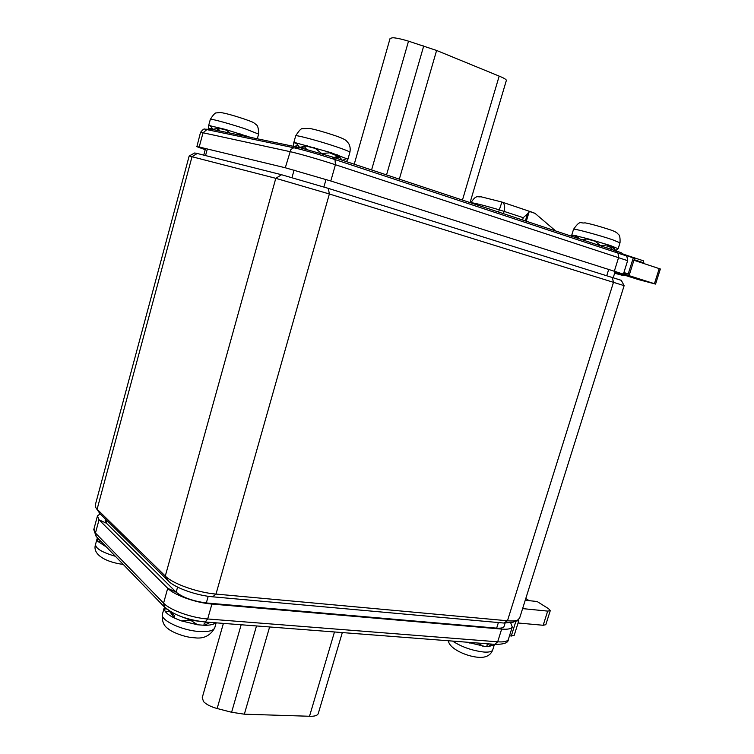 <?xml version="1.0" encoding="UTF-8"?>
<svg xmlns="http://www.w3.org/2000/svg" width="754" height="754" viewBox="0 0 754 754"><rect width="100%" height="100%" fill="white"/><g stroke="black" fill="none" stroke-linecap="round" stroke-linejoin="round"><path stroke-width="1.13" d="M97.502 537.809L96.955 539.204L97.718 541.315L106.371 546.97M467.329 642.229L485.661 646.602L488.026 646.696L494.209 644.924L494.473 644.321M164.476 607.055L164.061 608.836L165.296 611.598C167.039 613.794 170.178 615.99 174.683 618.167L181.337 620.881L197.576 624.774L204.447 625.292C209.188 625.33 212.628 624.727 214.767 623.473L215.663 622.813M198.792 621.23L190.347 620.08M190.262 620.052L177.906 615.321M354.248 164.183L390.091 38.379L392.843 37.719C396.623 37.983 401.854 39.123 408.517 41.159L436.604 50.461L499.855 76.39C504.134 78.171 506.311 79.5 506.377 80.367L506.33 80.518M617.978 248.679L610.702 245.644L587.866 238.773L573.181 235.144L571.758 235.107L571.494 235.964M608.252 246.567L609.948 247.001M606.932 244.956L609.505 246.153M347.924 159.198L330.997 152.666L296.02 142.883L293.749 142.817L293.259 146.285L293.956 142.657L296.52 143.514M336.369 156.709L339.658 157.661M329.564 152.817L337.849 156.21M250.62 137.398L225.371 129.415L208.688 125.428M239.169 134.042L246.181 136.474M513.05 622.229L503.757 623.03L212.685 596.81C196.455 595.5 174.937 587.818 168.462 581.07L100.075 513.823L96.154 508.177M189.207 155.974L194.664 152.977L197.246 153.486L281.544 174.73L328.329 188.377L621.287 280.337M189.169 156.012L95.334 504.869L95.588 507.31L97.106 509.233L165.286 576.056C172.657 583.719 197.397 592.55 215.993 594.077L507.47 620.768C512.126 621.183 515.51 620.957 517.621 620.09L519.638 618.063M519.497 618.506L624.133 285.653L329.366 193.985L275.794 178.321L189.16 156.003M533.182 212.59L535.01 213.354L555.236 230.592M526.349 221.045L529.27 211.422L527.508 213.816L525.415 220.733M535.01 213.354L529.27 211.422M522.626 219.81L523.267 217.68L527.508 213.816M498.62 211.883L501.919 202.044C504.558 203.41 505.293 206.502 504.124 211.327L503.474 213.486M218.66 128.189L226.257 130.122M210.432 125.899L208.726 125.343L208.594 128.915L212.034 128.142M216.539 128.604L218.472 129.16M247.105 136.662L246.445 135.965L246.549 136.549M212.873 129.32L219.687 127.992L212.873 129.32L210.112 125.456M225.371 129.415L229.961 133.09M235.955 134.344L240.253 133.939M218.886 130.781L216.634 128.642M306.209 146.088L315.398 148.463M304.748 147.039L303.353 146.634M346.369 161.582L347.971 159.132L346.331 158.67M342.259 160.216L337.707 154.9L336.934 154.947L342.212 160.206M299.583 147.36L307.443 145.852L299.583 147.36L296.02 142.883M303.815 148.566L302.137 146.87M337.896 157.218L334.842 157.775M342.599 160.338L346.915 158.415M314.286 147.567L321.751 153.58L330.997 152.666M586.951 238.971L595.189 241.252M574.689 237.01L576.725 236.511L573.181 235.144L572.295 236.228M577.932 237.425L575.67 236.775M612.38 247.237L609.703 246.765L612.531 249.517M615.613 250.535L613.011 246.426L611.4 246.219L615.537 250.517M587.856 238.82L582.644 239.64L587.856 238.82M575.726 237.359L575.311 236.86M615.801 250.601L618.157 248.518M594.425 240.63L600.438 245.521M600.947 245.691L608.129 244.805M576.301 235.785L578.931 238.415M620.976 252.609L332.391 156.964L300.318 147.756L212.6 129.471L205.107 129.179M624.68 255.003L634.519 258.32M633.916 260.253L660.353 268.989L655.565 284.088L654.434 283.692L659.232 268.565M627.611 260.724L623.398 274.145L617.554 272.901L615.773 271.421M623.398 274.145L330.808 180.998L285.285 167.765L199.197 147.021L196.69 146.606L205.22 149.707M623.897 272.533L628.223 273.909L633.275 257.84M655.565 284.088L638.666 279.64L614.972 272.137M623.483 273.872L654.434 283.692M615.198 271.412L616.037 271.628M634.529 258.311L629.477 274.352L623.784 272.901M629.477 274.352L628.223 273.909M614.623 273.24L623.332 275.559L614.755 272.844M623.558 274.852L623.332 275.559M643.294 260.761L623.501 254.239L643.294 260.761L643.765 263.485M499.176 76.116L462.485 199.942M318.329 713.331L318.216 713.699C317.302 715.612 314.399 716.46 309.508 716.262L244.343 714.189L231.61 712.266L217.143 708.515C210.847 706.79 206.304 704.481 203.523 701.578L202.242 697.629L223.391 623.407M309.508 716.262L334.474 631.975M164.626 607.206L164.061 608.836L166.672 609.015M169.838 611.711L174.683 618.167L174.344 615.358L169.838 611.711L165.296 611.598M197.576 624.774L190.31 620.052L181.337 620.881L190.31 620.052L197.576 624.774M208.387 622.248L206.379 622.597C204.07 623.134 203.429 624.029 204.447 625.292L210.159 622.389M214.767 623.473L213.184 622.615M472.513 642.625L469.544 643.011L473.21 642.681M489.798 643.954L488.356 644.161C486.566 644.585 486.462 645.424 488.026 646.696L491.994 644.123M482.956 646.31L478.394 643.077M494.209 644.924L493.587 644.246M97.558 537.866L96.955 539.204L99.076 539.43M103.939 544.454L105.843 546.433M100.706 541.127L97.718 541.315M505.086 623.124L504.011 626.565C503.342 627.875 500.892 628.393 496.65 628.129L501.655 629.09C507.772 629.562 511.306 628.855 512.268 626.97L510.731 622.945M496.019 628.082L206.323 602.955C192.996 601.136 182.939 597.545 176.163 592.182L167.718 588.28C174.183 595.104 195.682 602.814 211.912 604.058L501.655 629.09L497.678 641.814C503.795 642.238 507.348 641.475 508.328 639.515L508.46 639.09M175.786 591.824L106.154 522.937L105.079 520.109L105.371 519.035M529.185 600.674L525.783 598.516M525.236 600.259L537.102 601.504L548.601 608.723L550.26 610.655L547.677 611.108L522.607 608.61M514.153 635.434L509.431 635.999M511.231 636.15L515.934 621.155L518.818 620.599L518.498 619.628M545.811 624.689L543.182 625.273L518.064 622.992M100.122 513.879L97.473 515.877L99.019 519.817L167.718 588.28L163.58 603.134C169.989 610.118 191.441 617.865 207.68 618.977L497.678 641.814L494.756 644.331M515.934 621.155L515.453 621.107M96.964 539.138L95.579 544.275C95.258 548.299 101.856 552.305 115.381 556.292M452.626 641.089C461.712 646.998 472.155 650.645 483.964 652.05C488.95 652.361 491.862 651.692 492.682 650.033L492.796 649.675M164.089 608.205L162.525 613.822C159.094 619.628 181.544 630.523 199.367 631.503C208.085 632.003 213.203 630.806 214.711 627.912L214.899 627.253M620.005 242.816L612.55 239.744C598.601 234.984 572.211 227.944 573.54 229.301L571.768 235.05M349.875 152.355L349.903 152.242C349.394 151.497 344.898 149.697 336.425 146.813C319.102 140.932 294.211 134.306 295.662 135.927L293.777 142.713M258.613 134.089L245.107 128.802C229.687 123.675 209.178 118.105 210.338 119.339L208.707 125.353M197.246 153.486L192.053 156.615L97.106 509.233L100.075 513.823M168.462 581.07L165.286 576.056L275.794 178.321L281.544 174.73M328.329 188.377L329.366 193.985L215.993 594.077L212.685 596.81M503.757 623.03L507.47 620.768L613.539 282.128L611.994 277.152M523.267 217.68L499.242 209.81C482.805 205.041 473.38 202.685 470.967 202.751C476.405 194.108 477.763 197.557 480.873 196.747L501.608 201.949L533.54 212.694M207.322 148.981L205.54 155.569M291.996 177.558L294.088 170.074M326.02 179.49L323.9 187.001M606.8 275.53L608.78 269.197M200.507 132.421C202.798 129.528 204.24 128.444 204.834 129.179L294.211 147.841C304.541 150.206 318.141 154.118 335.012 159.556L625.66 255.634C626.574 255.323 627.234 257.001 627.63 260.667L335.417 164.73L330.808 180.998M614.387 270.978L618.676 257.293L617.884 252.76L614.699 250.234M332.391 156.964L335.012 159.556L335.417 164.73C320.026 159.678 297.802 153.279 289.79 151.592L203.043 132.779L199.197 147.021M285.285 167.765L290.846 149.537L293.381 147.935L300.318 147.756M212.6 129.471L207.02 129.5L203.043 132.779L200.489 132.497L196.907 146.549M620.853 252.524L625.811 255.738M643.944 262.929L634.095 259.687M408.517 41.159L371.599 169.914M436.604 50.461L399.347 179.084M423.739 45.89L386.557 174.853M241.157 624.774L217.143 708.515M231.61 712.266L256.492 625.961M244.343 714.189L269.612 626.97M496.65 628.129L498.394 622.54M208.208 596.291L206.323 602.955M176.163 592.182L177.586 587.102M106.823 520.458L106.154 522.937M543.182 625.273L547.677 611.108M164.268 606.838L96.38 536.641L95.456 533.04L163.58 603.134L164.532 607.111C173.938 615.057 187.492 620.024 205.211 622.003L207.68 618.977L211.912 604.058L207.19 603.04M97.323 516.433L93.939 528.978L95.456 533.04L99.019 519.817L106.446 523.229M165.531 607.752C174.306 615.16 187.473 619.901 205.041 621.975L494.963 644.359C503.926 644.416 508.385 642.804 508.328 639.515L512.268 626.97M95.447 544.756C92.374 554.388 105.598 562.182 123.175 564.397L123.232 564.407M448.423 640.768C448.922 648.157 465.359 656.253 478.432 657.318C485.783 657.865 490.534 655.433 492.682 650.033L494.37 644.642M162.336 614.501C161.837 621.136 163.741 625.858 168.038 628.666C170.97 631.626 184.645 637.498 194.334 637.743C203.448 639.109 210.243 635.839 214.711 627.912L216.153 622.851M506.377 80.367L470.1 202.458M618.205 248.584L620.024 242.75C620.457 233.372 618.007 234.843 617.385 233.278C615.952 232.006 613.398 230.79 609.722 229.64C599.213 226.228 590.966 223.957 584.981 222.835C580.297 223.919 580.731 219.141 573.54 229.301M605.943 247.34L609.571 246.134M347.962 159.094L349.903 152.242C350.525 148.83 350.101 145.908 348.64 143.467L346.454 140.894C345.125 139.49 341.176 137.68 334.578 135.466C324.522 132.11 316.218 129.763 309.649 128.425L302.345 128.689C301.119 128.35 298.895 130.762 295.662 135.927M334.031 157.501L337.962 156.172M257.321 138.793L258.631 134.005C258.509 123.345 255.663 125.192 255.106 123.684C252.562 122.073 253.872 122.393 243.862 118.878C233.316 115.381 225.493 113.251 220.413 112.487L216.426 112.902C215.305 112.563 213.269 114.712 210.338 119.339M512.663 622.418L517.621 620.09M621.268 280.29L624.114 285.634M219.961 131.007L217.821 128.359M208.698 125.437L208.594 128.915M306.51 149.254L304.286 146.455M293.928 146.427L298.066 145.456M343.975 160.791L343.249 160.046M205.531 148.547L203.759 155.126M615.245 271.252L613.275 277.557M318.216 713.699L342.316 632.578M514.124 635.537L518.818 620.599M545.783 624.774L550.26 610.655M96.126 536.386L93.779 529.562"/></g></svg>
